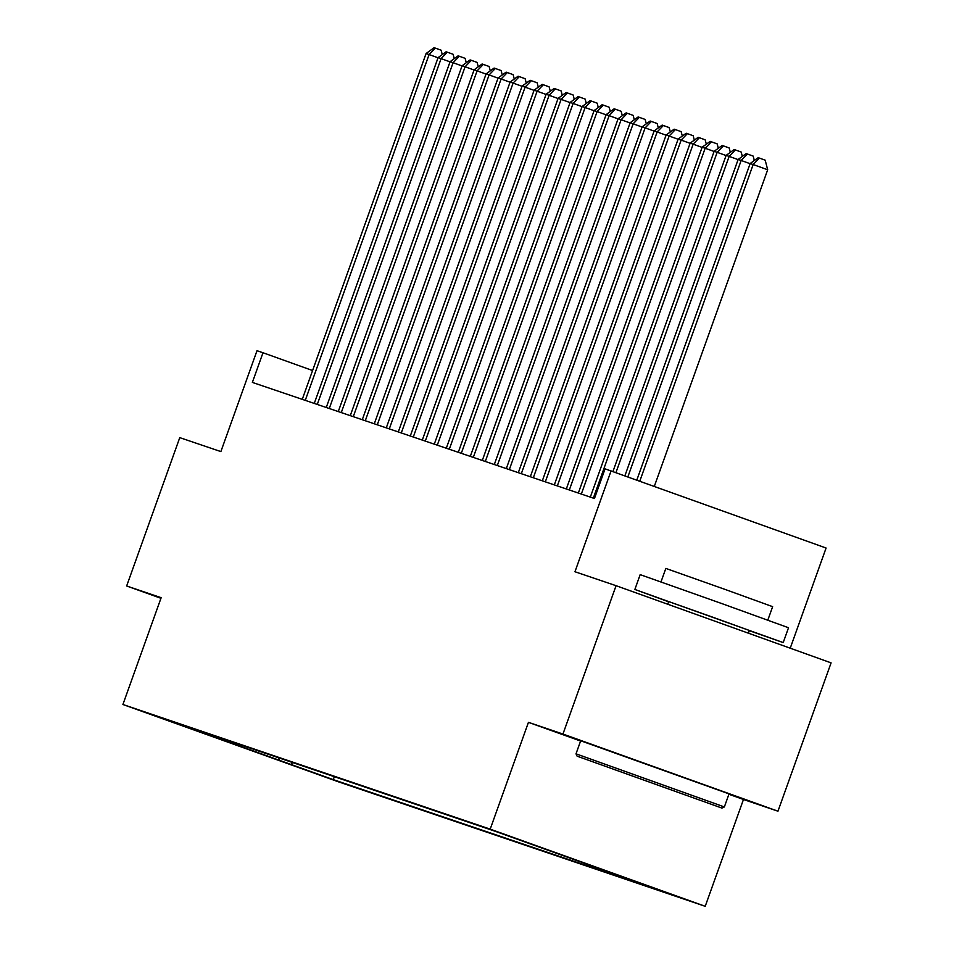 <?xml version="1.0" encoding="UTF-8"?>
<svg xmlns="http://www.w3.org/2000/svg" width="954" height="954" viewBox="0 0 954 954"><rect width="100%" height="100%" fill="white"/><g stroke="black" fill="none" stroke-linecap="round" stroke-linejoin="round"><path stroke-width="1.43" d="M495.126 831.101L532.714 844.564L495.126 831.101M790.234 648.195L826.092 548.025L605.074 468.843L594.449 498.513L252.369 382.411L262.994 352.741L256.996 350.714L220.875 451.588L179.769 437.636L126.655 585.983L160.94 598.289M777.963 811.198L831.089 662.863L616.069 585.696L562.955 734.043L528.444 722.333L490.201 829.145L705.221 906.3L743.464 799.488L777.963 811.198L562.955 734.043M490.201 829.145L122.911 704.493L337.931 781.648L705.221 906.3M182.333 725.66L145.926 712.602L182.369 725.565M291.22 762.055L292.592 765.036L333.268 779.633L664.544 892.062L494.864 831.161L163.587 718.744L204.263 733.34L205.217 732.875M292.592 765.036L204.263 733.34M611.085 470.871L574.964 571.744L616.069 585.696M122.911 704.493L161.154 597.693L126.655 585.983M312.578 370.534L262.994 352.741M334.329 776.687L333.268 779.633M278.461 757.726L279.391 760.553M528.444 722.333L580.592 741.043M728.892 794.265L743.464 799.488M438.029 57.777L429.085 54.557L305.268 400.37M426.08 53.543L434.106 47.7L435.298 48.105L429.085 54.557L426.08 53.543L302.263 399.344M435.298 48.105L441.118 50.192L442.262 54.581M578.649 756.725L721.939 808.086L578.649 756.725M576.013 753.827L724.36 806.941L729.035 793.883L580.688 740.769L576.013 753.827L577.158 756.248M614.102 769.449L685.747 795.123L614.102 769.449M668.611 601.783L634.863 589.465L640.17 574.63L721.939 603.62L788.517 627.744L783.21 642.579L749.307 630.677M634.863 589.465L783.21 642.579M661.003 581.88L665.832 568.417L724.694 589.286L772.645 606.661L767.815 620.124M667.728 604.24L668.682 601.569L713.163 617.345L749.391 630.463L748.413 633.194M450.038 61.843L441.082 58.635L317.277 404.436M438.089 57.622L446.102 51.778L447.307 52.184L441.082 58.635L438.089 57.622L314.271 403.423M447.307 52.184L453.114 54.271L454.259 58.647M462.034 65.921L453.09 62.714L329.273 408.515M450.085 61.688L458.111 55.845L459.303 56.25L453.09 62.714L450.085 61.688L326.268 407.489M459.303 56.25L465.123 58.337L466.267 62.725M474.043 69.988L465.087 66.78L341.282 412.581M462.094 65.766L470.107 59.923L471.312 60.329L465.087 66.78L462.094 65.766L338.276 411.568M471.312 60.329L477.119 62.415L478.264 66.804M486.039 74.066L477.095 70.858L353.278 416.659M474.09 69.833L482.116 63.99L483.32 64.407L477.095 70.858L474.09 69.833L350.273 415.646M483.32 64.407L489.128 66.482L490.273 70.87M498.048 78.145L489.092 74.925L365.287 420.738M486.099 73.911L494.112 68.068L495.317 68.473L489.092 74.925L486.099 73.911L362.281 419.712M495.317 68.473L501.124 70.56L502.269 74.949M510.044 82.211L501.1 79.003L377.283 424.804M498.095 77.99L506.121 72.146L507.325 72.552L501.1 79.003L498.095 77.99L374.29 423.791M507.325 72.552L513.133 74.639L514.278 79.015M522.053 86.289L513.109 83.081L389.292 428.883M510.104 82.056L518.117 76.213L519.322 76.618L513.109 83.081L510.104 82.056L386.287 427.857M519.322 76.618L525.129 78.705L526.274 83.093M534.049 90.356L525.105 87.148L401.288 432.949M522.1 86.134L530.126 80.291L531.33 80.696L525.105 87.148L522.1 86.134L398.295 431.935M531.33 80.696L537.138 82.783L538.283 87.16M546.058 94.434L537.114 91.226L413.297 437.027M534.109 90.201L542.134 84.357L543.327 84.763L537.114 91.226L534.109 90.201L410.292 436.014M543.327 84.763L549.146 86.85L550.279 91.238M558.054 98.512L549.11 95.293L425.293 441.106M546.117 94.279L554.131 88.436L555.335 88.841L549.11 95.293L546.117 94.279L422.3 440.08M555.335 88.841L561.143 90.928L562.288 95.317M570.063 102.579L561.119 99.371L437.302 445.172M558.114 98.357L566.139 92.502L567.332 92.92L561.119 99.371L558.114 98.357L434.297 444.159M567.332 92.92L573.151 94.995L574.284 99.383M582.059 106.657L573.115 103.449L449.298 449.251M570.122 102.424L578.136 96.581L579.34 96.986L573.115 103.449L570.122 102.424L446.305 448.225M579.34 96.986L585.148 99.073L586.293 103.461M594.068 110.724L585.124 107.516L461.307 453.317M582.119 106.502L590.144 100.659L591.337 101.064L585.124 107.516L582.119 106.502L458.302 452.303M591.337 101.064L597.156 103.151L598.289 107.528M606.064 114.802L597.121 111.594L473.303 457.395M594.127 110.569L602.141 104.725L603.345 105.131L597.121 111.594L594.127 110.569L470.31 456.37M603.345 105.131L609.153 107.218L610.298 111.606M618.073 118.88L609.129 115.661L485.312 461.462M606.124 114.647L614.149 108.804L615.342 109.209L609.129 115.661L606.124 114.647L482.307 460.448M615.342 109.209L621.161 111.296L622.306 115.684M630.081 122.947L621.126 119.739L497.308 465.54M618.132 118.713L626.146 112.87L627.35 113.287L621.126 119.739L618.132 118.713L494.315 464.526M627.35 113.287L633.158 115.362L634.303 119.751M642.078 127.025L633.134 123.805L509.317 469.618M630.129 122.792L638.154 116.948L639.347 117.354L633.134 123.805L630.129 122.792L506.312 468.593M639.347 117.354L645.166 119.441L646.311 123.829M654.086 131.092L645.131 127.884L521.325 473.685M642.137 126.87L650.151 121.027L651.355 121.432L645.131 127.884L642.137 126.87L518.32 472.671M651.355 121.432L657.163 123.519L658.308 127.896M666.083 135.17L657.139 131.962L533.322 477.763M654.134 130.936L662.159 125.093L663.364 125.499L657.139 131.962L654.134 130.936L530.317 476.738M663.364 125.499L669.171 127.586L670.316 131.974M678.091 139.236L669.136 136.028L545.33 481.83M666.142 135.015L674.156 129.172L675.36 129.577L669.136 136.028L666.142 135.015L542.325 480.816M675.36 129.577L681.168 131.664L682.313 136.052M690.088 143.315L681.144 140.107L557.327 485.908M678.139 139.081L686.164 133.238L687.369 133.643L681.144 140.107L678.139 139.081L554.334 484.894M687.369 133.643L693.176 135.73L694.321 140.119M702.096 147.393L693.153 144.173L569.335 489.986M690.147 143.16L698.161 137.316L699.365 137.722L693.153 144.173L690.147 143.16L566.33 488.961M699.365 137.722L705.173 139.809L706.318 144.197M714.093 151.459L705.149 148.252L581.332 494.053M702.144 147.238L710.17 141.383L711.374 141.8L705.149 148.252L702.144 147.238L578.339 493.039M711.374 141.8L717.181 143.887L718.326 148.264M726.101 155.538L717.158 152.33L593.34 498.131M714.152 151.304L722.178 145.461L723.37 145.867L717.158 152.33L714.152 151.304L590.335 497.106M723.37 145.867L729.178 147.953L730.323 152.342M738.098 159.604L729.154 156.396L615.938 472.612M726.149 155.383L734.175 149.54L735.379 149.945L729.154 156.396L726.149 155.383L612.945 471.55M735.379 149.945L741.186 152.032L742.331 156.408M750.106 163.683L741.163 160.475L627.863 476.893M738.157 159.449L746.183 153.606L747.376 154.011L741.163 160.475L738.157 159.449L624.882 475.831M747.376 154.011L753.195 156.098L754.328 160.487M654.313 486.385L767.684 169.764L753.159 164.541L639.788 481.174M750.166 163.528L758.18 157.684L759.384 158.09L753.159 164.541L750.166 163.528L636.807 480.112M759.384 158.09L765.191 160.177L767.684 169.764M721.939 808.086L724.36 806.941"/></g></svg>
